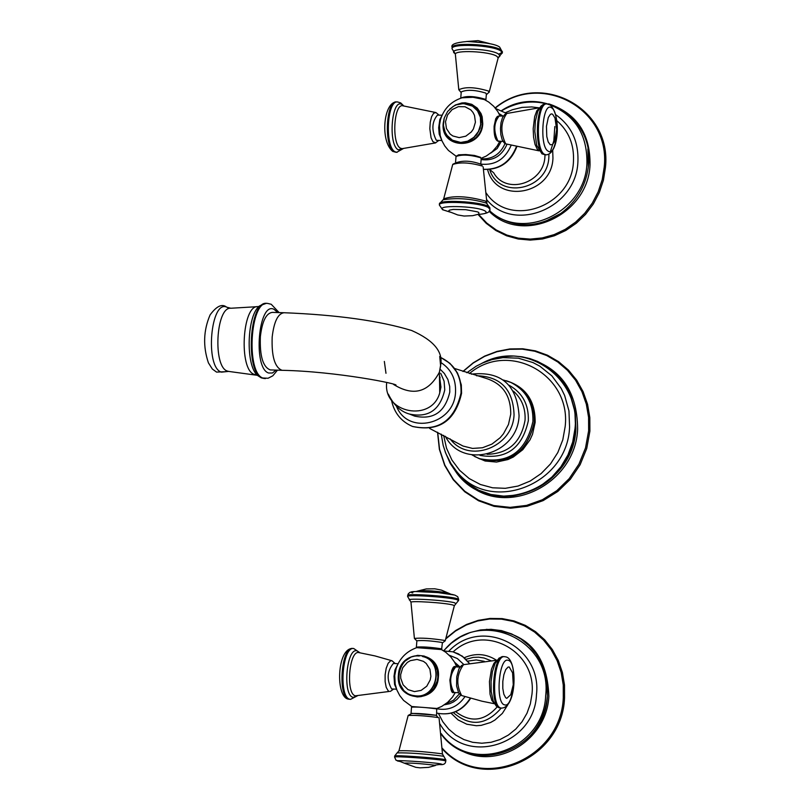 <?xml version="1.0" encoding="UTF-8"?>
<svg xmlns="http://www.w3.org/2000/svg" width="810" height="810" viewBox="0 0 810 810"><rect width="100%" height="100%" fill="white"/><g stroke="black" fill="none" stroke-linecap="round" stroke-linejoin="round"><path stroke-width="1.21" d="M443.627 435.365L446.512 448.193L451.899 460.009L459.574 470.276L469.203 478.558L480.37 484.491L492.591 487.792L505.339 488.319L518.046 486.051L530.165 481.059L541.141 473.567L550.506 463.917L557.827 452.507L562.788 439.87L565.178 426.536C571.293 374.392 508.599 340.24 469.415 373.572M388.334 394.126C393.619 405.03 400.666 411.672 409.485 414.052L414.619 416.097C433.411 420.137 445.135 412.108 449.793 392.02L449.702 386.522L447.91 379.556L444.346 373.461L440.68 369.755M270.641 369.927L270.277 369.917C262.946 367.072 259.645 355.985 260.364 336.656C262.187 321.256 266.166 313.166 272.312 312.387L283.672 312.721M226.355 371.648L216.553 372.104L212.341 369.026L208.423 362.88C202.875 346.427 203.431 330.429 210.104 314.887C216.493 306.22 221.91 303.578 226.385 306.96L227.985 307.77M416.38 647.079L416.887 640.781C422.486 640.194 430.728 640.73 441.612 642.391L442.382 642.786M441.399 649.569L416.725 647.656C406.549 651.321 399.694 658.257 396.141 668.473L394.753 675.51L395.189 684.116L396.91 690.069L399.755 695.567L403.603 700.427L411.855 706.583M453.64 692.388L452.162 691.588L450.937 689.32L449.874 680.106L451.869 670.123L453.195 667.916L455.119 666.934M411.531 707.12L411.915 706.543L436.772 708.466M452.385 691.122L450.714 687.498L450.127 679.418L451.646 671.46L453.721 668.037M445.773 703.849L453.418 700.285L459.331 693.947M455.382 663.684L458.541 667.035M444.417 704.801L449.773 703.667L453.549 701.895L456.962 699.415L460.738 695.142M454.602 662.236L460.06 667.005M453.154 651.868C484.036 622.748 537.121 650.936 531.967 694.261L530.327 703.951L527.006 713.195L522.106 721.659L515.818 729.04L508.356 735.075L500.003 739.55L491.052 742.294L481.828 743.226L472.665 742.304L463.887 739.571L455.807 735.126L448.71 729.132L442.847 721.811L438.423 713.418M391.878 688.946L391.574 688.905C386.492 679.56 387.099 671.075 393.376 663.451L398.095 663.704M435.78 715.22C424.855 713.772 416.603 713.205 411.014 713.549M456.04 156.34L458.571 154.831L465.811 154.538L474.518 155.459L480.492 157.292M500.104 116.022L497.816 111.578L493.735 106.312L488.653 102.009L484.309 99.539L473.01 97.281L462.014 97.807C451.089 101.392 443.921 108.682 440.488 119.677L439.466 125.327L440.194 135.513L442.027 140.96L444.801 146.002L448.436 150.447L456.07 156.188M498.211 141.284C495.193 140.201 493.827 135.148 494.12 126.137L495.72 118.797L497.249 116.539L498.514 116.073M437.157 140.383L436.205 140.13C431.436 130.116 431.841 121.783 437.43 115.131L442.098 115.202M505.045 143.552C500.205 154.345 492.247 159.438 481.18 158.821M501.279 141.416L497.178 148.503L490.597 153.171M507.009 144.302C501.714 156.117 493.087 161.21 481.12 159.56M556.723 120.589C568.752 131.038 574.331 144.706 573.45 161.585C571.941 206.52 509.733 228.643 486.172 193.013M496.955 140.13L495.153 136.617L494.221 128.618L495.345 120.649L497.229 117.197M460.758 97.919L461.244 91.905C466.914 89.475 475.055 89.849 485.676 93.039L486.375 94.041M441.227 434.119L443.181 445.429L445.865 453.539L450.978 463.614L455.898 470.428C489.048 514.937 567.557 485.494 569.572 427.133L568.954 410.893L564.641 395.483L561.158 388.365L551.843 375.84L539.835 366.181L533.041 362.596L518.37 358.182L502.969 357.625L491.933 359.61L483.914 362.374L476.26 366.171L466.843 372.742M445.358 452.253L450.765 464.262L458.328 474.852L467.775 483.631L478.771 490.263L490.88 494.475L503.678 496.125L516.659 495.123L529.345 491.508L541.242 485.423L551.904 477.07L560.915 466.783L567.942 454.947L572.7 442.017L575.019 428.48C580.679 377.875 526.014 339.603 482.638 362.921M506.27 380.74C525.7 386.856 535.329 400.727 535.157 422.354L532.524 434.271L530.003 439.86L522.804 449.682L513.297 457.022L507.921 459.553L496.54 462.054L485.119 461.011L474.65 456.516M445.449 452.507L450.279 463.492L456.911 473.344C491.245 520.121 573.48 489.615 575.576 428.622L574.918 411.652L570.372 395.543L566.727 388.122L562.221 381.257L556.936 375.06L550.952 369.623L544.35 365.016L537.232 361.3L529.699 358.546L521.863 356.785L513.854 356.025L502.402 356.714L492.45 359.002L482.882 362.809M510.148 496.368C547.681 490.658 569.582 468.15 575.87 428.834M468.879 484.684C507.971 517.59 575.515 483.57 577.621 429.32C577.409 389.387 558.94 365.229 522.227 356.835M437.694 432.327L439.546 449.246L444.862 465.193L453.397 479.409L464.768 491.235L478.426 500.094L493.766 505.561L510.047 507.364L526.49 505.41L542.335 499.76L556.794 490.698L569.197 478.639L578.917 464.16L585.508 447.95L588.637 430.798L588.576 417.312L586.329 404.149L581.955 391.686L575.606 380.285L567.456 370.281L557.746 361.969L546.77 355.56L534.833 351.246L522.298 349.15L509.51 349.312L496.844 351.742L484.653 356.339L473.293 362.991L463.077 371.486M480.401 459.088C509.257 465.092 527.199 452.76 534.236 422.091C534.772 403.876 527.401 390.845 512.143 383.019C527.452 390.886 534.843 403.927 534.306 422.142C527.3 452.79 509.328 465.102 480.401 459.088L479.024 458.561C507.9 464.565 525.862 452.223 532.909 421.524C533.436 403.289 526.065 390.258 510.796 382.411L512.143 383.019M509.166 385.307C522.48 392.759 528.869 404.585 528.322 420.775C522.187 448.396 506.058 459.918 479.935 455.362M513.449 391.159C521.812 398.682 525.68 408.382 525.052 420.248C521.022 442.371 508.376 453.721 487.104 454.299M476.472 375.729C500.59 376.367 513.115 389.377 514.056 414.73C512.892 447.576 468.636 464.13 450.117 438.868M454.673 368.509L485.97 378.341C502.656 383.656 510.908 395.604 510.735 414.214L508.467 424.481L503.486 433.755L500.104 437.764L491.933 444.103L482.466 447.758L472.554 448.426L463.026 446.047L429.664 428.45M412.594 426.475L412.725 426.516C438.686 431.963 454.866 420.815 461.275 393.083C461.781 376.589 455.159 364.844 441.389 357.817L441.268 357.767M461.032 392.982C461.538 376.488 454.916 364.733 441.146 357.716L450.016 363.386L457.539 373.066L461.315 384.882L461.568 393.306C455.25 420.947 438.969 432.024 412.725 426.516L412.472 426.425C438.433 431.872 454.623 420.724 461.032 392.982M396.495 406.296C407.805 435.547 454.39 424.582 455.524 392.212C456.07 379.019 451.119 369.076 440.68 362.394M409.485 414.052C428.318 418.092 440.083 410.032 444.761 389.883L444.082 381.145L440.731 373.278M386.704 382.543C382.786 413.211 431.669 422.729 439.739 392.88L440.923 386.866L439.445 375.708M384.345 361.432L385.975 373.299M393.599 384.477C413.313 396.586 428.571 392.496 439.395 372.195L440.62 365.958L439.729 356.4M395.796 385.287C400.575 384.203 336.029 371.334 282.042 370.312C274.752 367.467 271.461 356.37 272.18 337.021C274.003 321.61 277.962 313.51 284.067 312.731C336.94 314.837 379.465 320.76 411.622 330.49C433.816 340.342 443.465 352.016 440.569 365.523L439.395 372.195L439.739 392.88L440.954 387.079M277.729 312.538L274.063 309.339C258.42 300.935 252.659 368.428 268.657 373.025L272.423 373.005L276.078 370.109M279.116 312.579L271.218 304.266L267.604 303.416C250.006 300.004 245.703 373.491 263.23 378.169L265.447 378.584M267.067 303.396L266.824 303.396C249.227 299.983 244.914 373.461 262.45 378.149L264.647 378.553M255.808 374.746L254.35 374.392C238.626 370.221 242.089 304.803 257.914 306.636L259.281 306.301M277.466 370.16L272.818 375.81L268.07 378.26L261.387 377.926L257.782 375.627C245.045 365.998 246.898 313.186 260.243 305.522L266.237 303.375M228.896 371.446L227.488 371.112C212.686 367.214 215.895 306.565 230.809 308.245L257.317 306.676M257.469 375.334L228.592 371.405L221.424 372.144C204.677 367.457 210.64 298.677 227.013 307.274L230.809 308.245M442.371 642.938L445.227 640.791L454.349 605.698L453.063 605.07C446.016 602.792 408.898 600.433 410.994 602.397L414.406 638.452C421.028 637.703 430.991 638.351 444.295 640.376L445.206 640.872M416.583 647.706L416.38 647.139C421.98 646.582 430.221 647.119 441.106 648.759L441.875 649.144M438.362 677.241C441.49 649.934 399.644 647.706 398.419 675.003C395.209 702.219 437.106 704.67 438.362 677.241M399.978 684.085L403.906 690.727L409.951 695.233L417.221 696.934L420.987 696.64L424.663 695.587L431.173 691.386L433.775 688.399L437.177 681.169L437.856 677.201L437.309 670.245L434.606 663.947L430.059 659.036L424.197 656.059L417.666 655.341L411.227 656.981L405.577 660.768M456 666.924L455.746 666.883C449.661 674.558 449.064 683.083 453.964 692.459L454.248 692.499M496.996 660.211L463.512 664.666C456.607 674.477 455.979 684.774 461.649 695.557L461.791 695.598M494.383 703.576L491.812 700.346L490.03 694.16L489.442 681.615L491.467 669.212L493.948 663.279L496.874 660.363M504.438 656.677L503.557 656.626C492.905 654.439 489.311 706.867 500.053 707.97L500.58 708.041M501.481 708.092C516.982 707.97 517.813 658.651 505.724 656.87L504.569 656.687C493.918 654.5 490.323 706.928 501.056 708.031L498.798 707.677L496.246 706.047L493.219 701.065L491.204 691.548L491.062 681.544L492.399 671.662L495.062 663.481L499.122 658.044L503.415 656.616M508.184 660.312C498.808 656.697 495.102 703.758 504.681 704.862C514.026 708.062 517.651 661.719 508.184 660.312M506.776 698.352L505.653 697.683L503.81 694.16L502.797 688.338L502.818 681.382L503.871 674.679L505.744 669.576L508.062 667.076L509.237 666.984L512.588 672.847L513.256 684.744L510.776 694.666L506.776 698.352M437.005 708.77C448.558 710.907 457.883 706.857 464.981 696.62M463.887 664.585L457.367 658.55L449.256 655.249M436.752 713.013L438.19 713.367C451.707 715.473 462.419 710.421 470.306 698.2M469.365 663.532L464.464 657.953L458.379 653.852L452.922 651.807L443.87 650.977M469.456 663.512L462.247 656.13L452.982 651.827M438.24 713.377L438.301 713.387C451.828 715.503 462.53 710.451 470.418 698.23M497.229 706.857C484.441 721.234 470.671 722.905 455.898 711.869M501.218 708.082C486.091 725.446 470.114 726.945 453.296 712.587M468.048 661.081L476.229 659.927L484.319 661.324M466.044 659.279L473.192 657.406L478.68 657.193L484.086 658.014L490.88 660.666M439.992 724.008C464.484 766.706 534.752 745.656 536.473 694.626C542.265 646.269 481.474 616.471 448.922 651.078M443.758 650.906C478.426 606.822 552.521 638.756 545.677 695.658C543.783 749.787 471.511 775.626 441.156 733.587M443.556 650.784L451.393 643.11L460.343 636.964L470.154 632.519L480.512 629.947L491.093 629.309L501.572 630.636L511.626 633.906L520.941 638.999L529.203 645.772L536.169 654.014L541.617 663.461L545.373 673.819L547.317 684.764L547.398 695.962L546.73 680.096L543.773 668.696L547.023 682.071L547.398 695.962C545.818 712.972 539.035 727.35 527.016 739.095M486.324 629.35C526.399 631.344 547.246 653.629 548.856 696.205C546.912 741.707 493.644 772.062 457.842 748.481M442.27 748.248C481.12 792.352 561.067 759.456 563.294 697.693L563.254 684.956L561.168 672.472L557.118 660.616L551.195 649.721L543.601 640.102L534.549 632.043L524.303 625.745L513.155 621.412L501.441 619.144L489.473 619.002L477.606 620.986L466.175 625.047L455.503 631.041L445.885 638.817M396.323 688.449L394.591 684.561L394.004 676.259L394.996 669.88L397.74 664.423M389.347 691.446L388.162 690.788L386.208 687.326L385.125 681.615L385.125 674.801L386.208 668.24L388.172 663.248L390.602 660.808L391.989 660.758L374.969 655.918L358.931 652.617C349.009 649.731 345.495 694.727 355.57 695.8L389.347 691.446M390.309 691.426L393.68 689.047M357.169 695.81L353.302 697.349C342.296 696.154 346.356 647.038 357.119 650.875L359.721 652.749M350.7 699.354L350.112 699.283C338.438 698.129 342.134 646.299 353.717 648.516L359.984 652.799M349.707 699.293L349.13 699.222C337.456 698.068 341.142 646.248 352.735 648.466L353.575 648.506M437.066 709.155L436.286 708.831C425.371 707.363 417.12 706.806 411.531 707.171L411.024 713.397M408.179 715.433L411.996 713.337L436.074 715.27L438.119 717.528C425.017 715.787 415.034 715.108 408.159 715.483L398.966 750.779C408.544 750.435 422.607 751.407 441.177 753.695L442.483 754.14M443.951 756.479L442.574 756.094C423.772 753.745 408.615 752.672 397.113 752.875L394.713 755.973M445.844 759.993L444.315 759.476C435.983 757.755 392.354 754.738 394.713 756.044L394.632 757.036M445.753 761.056L444.224 760.549C435.891 758.818 392.263 755.801 394.622 757.107L395.958 760.185L400.16 761.481M439.05 717.832L442.483 754.069L445.844 759.922L445.763 760.985C445.632 763.87 443.546 765.055 439.516 764.519L442.088 764.367L440.782 763.901C431.922 762.139 387.929 759.405 399.107 761.299L400.15 761.471M399.988 761.44L404.21 763.131C410.235 762.828 420.319 763.506 434.474 765.187L439.607 764.508M422.628 656.546L422.709 656.566C444.295 660.869 438.139 698.24 416.198 695.932L413.282 695.517M416.026 695.891L416.218 695.932C438.271 698.23 444.406 660.93 422.709 656.566L422.536 656.525C444.133 660.828 437.967 698.2 416.026 695.891M419.246 656.029L419.124 656.009C396.535 653.812 390.825 691.396 413.191 695.496M417.049 659.421L423.478 661.365L426.192 663.441L429.938 669.273L430.88 676.35L430.211 679.914L426.769 686.212L421.139 690.383L414.447 691.598L408.017 689.634L403.127 684.865L400.737 678.253L400.656 674.659L402.712 667.764L407.349 662.408L410.366 660.646L417.049 659.421M410.994 602.275L409.9 600.281C403.451 597.709 446.533 600.19 454.825 602.863L455.676 603.926M409.9 600.281L407.643 596.575C405.385 594.256 448.851 597.021 457.073 599.734L458.571 600.605M407.653 596.433L407.734 595.522C405.466 593.193 448.942 595.957 457.164 598.671L458.652 599.542M449.044 593.335L448.264 593.031C436.448 590.976 426.404 590.277 418.142 590.935L416.188 591.492M412.746 592.92C401.699 589.994 445.551 592.171 454.299 594.996M452.79 164.288C460.323 160.167 469.749 160.157 481.089 164.248L482.304 166.06C469.81 162.496 459.948 161.98 452.709 164.511L443.677 198.875C453.549 195.412 467.451 196.121 485.382 201.022L486.608 202.439M481.201 158.628L480.482 157.707C469.841 154.69 461.69 154.295 456.02 156.522L455.584 161.949M444.123 118.473L443.222 123.171C440.073 149.698 481.545 150.417 482.76 123.758L482.173 116.802L481.029 113.562L477.211 108.044L471.754 104.318L465.284 102.799L461.913 102.941L455.341 104.986L449.651 109.168M443.789 128.122C446.33 150.67 481.413 146.721 482.264 123.717C481.079 108.115 472.979 101.635 457.954 104.287M441.531 139.776L439.212 134.177L438.676 127.737L439.84 119.516L441.825 115.85M435.719 142.874L432.904 141.679L431.062 137.761L429.826 128.689L430.252 122.158L431.598 116.67L433.613 113.258L435.932 112.549L439.121 115.152M435.932 112.549L402.934 105.826C393.751 103.042 391.463 144.291 400.575 148.24L402.165 148.655L435.375 142.965L438.838 140.413M403.117 148.564L398.328 149.83C387.767 145.091 391.716 97.301 402.054 104.591L403.552 105.907M397.113 152.32L395.179 151.834C384.628 147.349 386.947 99.802 397.609 101.969L400.717 102.91L403.805 105.938M396.11 152.3L394.197 151.814C383.646 147.329 385.965 99.792 396.637 101.959L397.204 101.969M503.03 116.063L498.97 113.602M480.887 164.126C494.991 165.554 505.055 159.307 511.1 145.405M539.632 107.74L506.776 113.481L495.71 108.58M483.55 169.3C499.223 169.725 510.168 162.202 516.385 146.701M483.56 169.351C499.294 169.837 510.28 162.294 516.507 146.731M545.008 154.831L544.917 156.502C544.037 183.293 506.149 195.271 493.715 172.834L489.685 169.462M548.947 154.214L548.846 157.201C547.762 190.158 498.849 200.141 489.625 169.472M486.506 199.452C513.965 233.523 576.285 208.271 577.894 161.99C578.785 141.527 571.364 125.742 555.63 114.635M538.883 107.821L531.714 106.93L522.004 107.396L512.436 109.715L505.551 112.63M549.889 104.824C575.151 115.141 587.493 134.774 586.916 163.731C585.124 212.26 522.49 242.048 489.453 210.559M547.034 103.953C531.512 99.964 516.466 102.181 501.916 110.595M588.587 164.491L587.888 148.888L588.303 167.285C585.519 186.543 576.325 201.943 560.733 213.496L544.421 221.798M548.714 103.832C576.629 113.329 590.399 133.69 590.014 164.936C588.192 215.419 522.136 245.369 489.068 211.218M478.639 214.468L486.759 223.054L496.267 229.989L506.888 235.072L518.309 238.15L530.216 239.112L542.244 237.938L554.05 234.647L565.279 229.341L575.586 222.173L584.688 213.344L592.302 203.118L598.195 191.798L602.205 179.719L604.199 167.245C611.054 108.418 540.483 70.764 495.305 108.084M503.344 116.063L499.183 116.012C493.766 122.695 493.361 131.058 497.958 141.122L498.869 141.375M506.776 113.481C500.62 122.34 500.266 132.465 505.713 143.856L539.075 150.852M538.984 150.711L537.324 149.283L535.035 144.443L533.577 137.204L533.183 128.709L534.681 116.559L536.838 110.747L539.541 107.872M546.639 103.943L546.011 103.933C536.2 101.756 533.891 149.83 543.581 154.345L545.343 154.842M545.616 103.933L543.044 104.571L540.928 106.14L537.658 111.628L535.37 121.135L534.792 131.321L536.665 145.253L542.022 153.9L545.991 154.852C559.133 154.356 561.289 114.939 550.142 104.976L547.003 103.943C537.202 101.766 534.894 149.85 544.583 154.366L546.345 154.852M550.435 151.429L553.827 140.829L554.83 126.522M551.569 107.801C542.589 100.835 538.984 146.62 548.167 151.146C557.108 157.707 560.641 112.6 551.569 107.801M550.233 144.757L548.198 141.902L546.79 136.576L546.456 126.34L548.299 117.49L550.354 114.362L551.499 113.906L552.622 114.23L554.982 118.007L556.693 129.792L554.516 141.507L552.481 144.595L550.233 144.757M460.748 98.202L460.738 98.101C466.408 95.681 474.559 96.066 485.17 99.235L485.878 100.237M461.184 92.603L458.804 89.748C465.224 86.65 475.055 87.055 488.319 90.983L489.108 92.35M486.324 94.73L489.189 92.107L498.16 57.915L496.945 56.386C490.171 51.233 453.276 49.653 455.392 54.594L458.804 89.748M498.373 57.419L502.321 52.751L500.914 51.04C493.067 45.016 450.117 43.092 452.071 48.843L455.22 53.733C444.275 47.243 489.928 47.699 498.687 54.169L499.983 55.92L498.16 57.915M452.101 48.458L452.162 47.81C450.208 42.059 493.158 43.983 500.995 50.017L502.402 51.718L502.291 53.126M452.193 47.415C450.502 44.479 455.443 42.505 467.005 41.512C484.856 42.282 495.73 44.135 499.628 47.051L502.372 52.093M502.24 52.407L498.555 54.23M487.559 43.143L468.21 41.492M472.625 106.211L477.697 110.97L480.543 117.389L480.846 124.618L478.548 131.645L473.982 137.477L467.795 141.294L460.86 142.54L452.425 140.181M472.544 106.161L477.535 110.869L480.381 117.288L480.684 124.527L478.386 131.554L473.82 137.386L467.633 141.193L460.698 142.449L452.507 140.231L460.941 142.57L467.907 141.325L471.157 139.715L476.624 134.814L480.107 128.274L481.099 121.014L480.613 117.44L477.738 110.99L472.544 106.161L463.472 103.538M459.189 137.619L452.82 135.969L450.137 134.055L446.442 128.547L445.51 121.743L447.535 114.98L452.122 109.593L458.359 106.657L465.011 106.738L470.772 109.846L472.939 112.357L474.488 115.354L475.429 122.178L473.394 128.962L471.369 131.909L465.811 136.171L459.189 137.619M486.769 203.3L486.445 203.128C471.541 198.673 457.093 197.559 443.1 199.776L439.516 203.725M489.908 208.251L488.491 206.51C480.543 201.417 437.44 199.26 439.486 204.049L439.425 204.768M489.817 209.294L488.41 207.552C480.462 202.459 437.359 200.303 439.405 205.082L442.564 209.719L450.532 212.24M477.799 214.468C485.453 213.982 487.863 212.807 485.008 210.944C476.543 205.74 433.006 204.839 443.758 210.063L450.39 212.169M449.277 211.592L448.861 210.61L449.591 210.114L453.175 209.425L465.821 209.689L477.242 211.795L478.761 212.433L478.953 214.083L478.113 214.367M445.105 451.575L450.026 463.067L456.911 473.344M481.98 363.214L497.046 357.736L505.764 356.299L513.884 356.025L521.934 356.785L529.801 358.557L537.374 361.331L544.522 365.057L551.154 369.684L557.169 375.141L562.474 381.358L567 388.233L570.665 395.675L575.221 411.804L575.89 428.784C573.855 486.385 498.646 518.795 461.558 478.457M437.542 432.246L439.374 449.317L444.71 465.426L453.306 479.814L464.768 491.791L478.578 500.783L494.08 506.341L510.543 508.204L527.168 506.26L543.166 500.6L557.776 491.478L570.291 479.338L580.102 464.758L586.744 448.446L589.893 431.163L589.822 417.565L587.554 404.271L583.129 391.696L576.7 380.194L568.438 370.089L558.606 361.685L547.489 355.215L535.4 350.872L522.703 348.766L509.774 348.958L496.975 351.429L484.663 356.096L473.212 362.829L462.915 371.436M472.058 454.947L479.024 458.561M471.288 374.159C501.056 370.919 516.993 384.76 519.068 415.692C517.904 454.592 462.439 470.144 445.358 436.276M441.146 357.716L439.931 357.21M391.574 400.575C394.267 412.978 401.233 421.585 412.472 426.425M440.103 377.794L439.455 375.81M282.042 370.312L270.277 369.917M510.796 382.411L503.334 380.001M416.877 640.933L414.406 638.452M456.789 666.944L454.653 662.307L450.694 656.768L445.672 652.202L441.318 649.529M436.833 708.517L441.754 706.401L447.636 702.361L452.486 697.116L455.301 692.56M458.49 692.742L453.853 692.449C448.386 695.982 449.995 662.307 455.746 666.883L459.979 667.116M463.32 664.706L461.558 665.516L458.926 668.857L456.729 676.785L456.587 685.989L458.673 693.046L461.649 695.557L481.97 701.207L494.485 703.748M452.922 651.807L462.308 656.13L469.567 663.491M438.19 713.367L438.301 713.387C451.98 715.503 462.763 710.481 470.65 698.301M464.332 657.7C475.581 652.84 486.304 653.69 496.489 660.241M507.789 704.852L502.352 713.408L494.88 720.07L490.556 722.52L481.191 725.365L476.341 725.719L466.793 724.221L458.126 719.938L451.048 713.225M526.976 739.135C539.014 727.39 545.818 713.003 547.398 695.962C545.576 750.637 472.19 776.912 441.227 734.275M442.3 748.875C481.636 793.375 562.342 760.114 564.55 697.886L564.509 685.068L562.413 672.503L558.323 660.555L552.369 649.569L544.725 639.86L535.592 631.709L525.265 625.34L514.026 620.936L502.19 618.607L490.111 618.425L478.133 620.389L466.59 624.439L455.797 630.443L446.077 638.24M391.817 688.935L396.586 689.209M357.433 695.8L350.578 699.344L348.664 699.162C335.401 698.038 336.747 648.101 352.593 648.456M391.989 660.758L395.189 663.542M436.56 715.382L436.712 708.426M397.315 752.804L398.966 750.779M404.21 763.131L415.813 767.323L420.046 767.829L428.561 767.374L435.416 765.49M442.392 642.725L441.582 649.66M407.744 595.38L408.301 593.771L410.042 592.282L415.317 591.513L437.967 592.596L454.835 595.097L457.721 596.687L458.662 599.4L458.582 600.463L454.349 605.698M451.028 594.256L441.42 590.105L434.788 588.799L426.343 588.9L418.142 590.935M483.155 166.87L486.952 203.401M481.201 158.284L486.253 156.057L492.237 151.774L497.077 146.215L499.78 141.385M436.965 140.383L441.804 140.454M403.36 148.544L396.708 152.31L392.799 151.44C380.022 141.355 383.464 102.657 396.212 101.949M516.8 146.802C510.624 162.445 499.547 169.978 483.57 169.401M552.714 150.508L552.947 158.183C551.863 194.896 496.469 204.626 487.6 169.594M501.704 110.494C540.371 84.777 594.013 117.642 588.587 164.4L588.303 167.285M489.129 211.126C511.495 228.491 535.359 229.281 560.733 213.496L544.391 221.819M478.072 214.498L486.223 223.327L495.811 230.485L506.554 235.771L518.137 239.001L530.216 240.094L542.437 239.001L554.425 235.75L565.836 230.445L576.325 223.226L585.579 214.326L593.325 203.988L599.319 192.537L603.399 180.306L605.424 167.66C612.38 108.206 540.726 70.055 495.163 107.902M503.03 141.436L497.644 141.031C493.077 130.734 493.513 122.391 498.97 116.002M506.179 144.069L504.154 142.844L502.149 139.664L500.863 134.662L500.469 128.658L501.015 122.685L502.433 117.774L504.782 114.453L506.442 113.572M486.395 93.859L485.858 100.319M489.402 43.507L478.062 40.632L466.408 41.533M463.391 103.538L456.324 104.844L453.053 106.495L447.626 111.456L444.255 118.027L443.394 125.317L445.206 132.324L447.059 135.402L452.344 140.13M480.765 164.065L481.211 158.466L480.441 157.251M443.222 199.736L443.677 198.875M477.647 214.508C486.79 213.82 490.85 211.977 489.847 208.98L489.928 207.947L486.445 203.128M449.712 211.815L457.731 214.964L464.11 216.037L472.696 215.683L478.832 214.123"/></g></svg>
